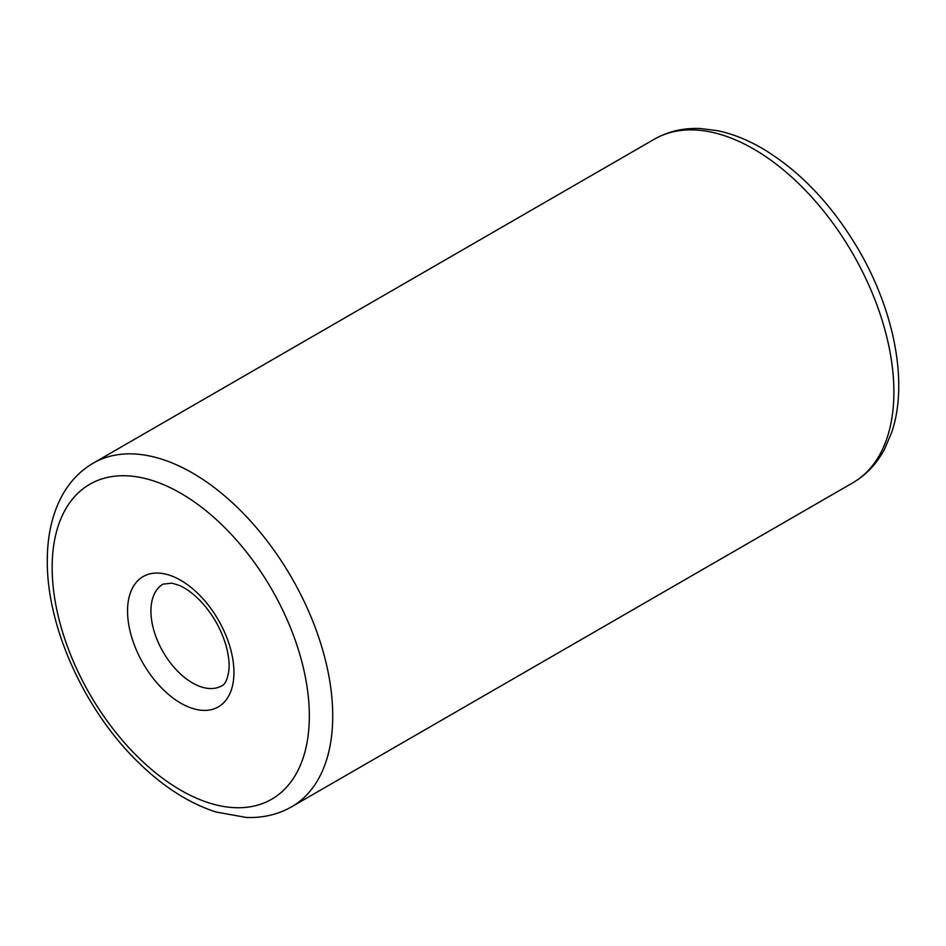 <?xml version="1.0" encoding="UTF-8"?>
<svg xmlns="http://www.w3.org/2000/svg" width="946" height="946" viewBox="0 0 946 946"><rect width="100%" height="100%" fill="white"/><g stroke="black" fill="none" stroke-linecap="round" stroke-linejoin="round"><path stroke-width="1.42" d="M150.934 611.01A58.699 33.89 60 0 1 163.09 584.143L172.006 583.138L179.622 585.55C186.457 588.507 193.646 593.922 201.202 601.786C212.838 614.51 221.104 629.055 225.988 645.42C228.731 655.472 229.677 664.021 228.802 671.081C227.324 679.725 224.982 684.632 221.778 685.803A58.699 33.89 60 0 1 176.547 670.087A58.699 33.89 60 0 1 150.934 611.01M127.544 611.01A75.231 43.433 60 0 1 207.34 603.891A75.231 43.433 60 0 1 207.34 710.28A75.231 43.433 60 0 1 127.544 611.01M93.228 463.15L654.396 139.168A198.4 114.549 60 0 1 852.795 253.717A198.4 114.549 60 0 1 852.795 482.815L291.628 806.796A198.4 114.549 60 0 0 291.64 577.699A198.4 114.549 60 0 0 93.228 463.15C79.547 471.167 68.798 482.697 60.982 497.75C51.841 515.665 47.288 536.654 47.3 560.73C46.65 626.217 83.946 708.944 136.886 760.939C162.215 786.091 188.573 803.119 215.972 811.999L246.386 817.462C263.012 818.065 278.089 814.518 291.628 806.796M52.148 567.482A181.869 105.006 60 0 1 245.038 550.253A181.869 105.006 60 0 1 245.038 807.446A181.869 105.006 60 0 1 52.148 567.482M654.396 139.168C668.183 131.317 683.544 127.781 700.489 128.538L717.423 130.666C732.677 133.835 748.002 139.973 763.41 149.078C800.541 171.616 832.173 205.022 858.318 249.306C894.443 310.867 908.456 383.13 891.759 432.216L884.64 449.007C876.847 463.682 866.24 474.951 852.795 482.815"/></g></svg>
